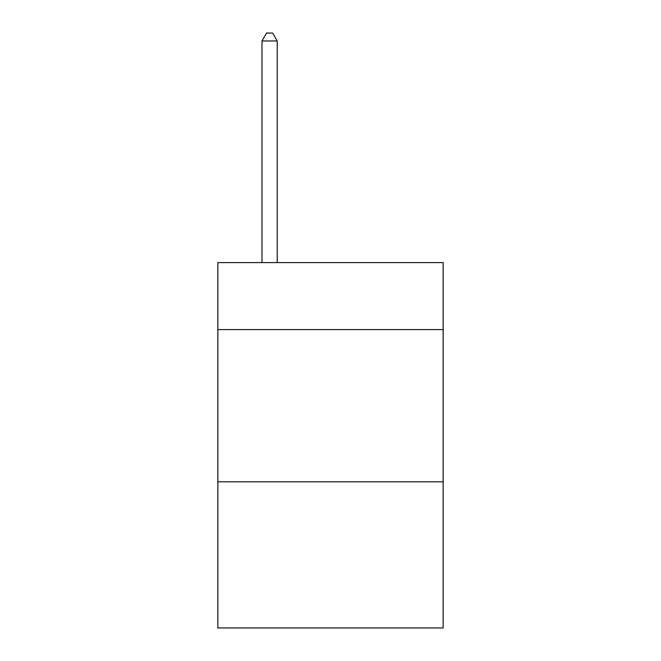 <?xml version="1.0" encoding="UTF-8"?>
<svg xmlns="http://www.w3.org/2000/svg" width="661" height="661" viewBox="0 0 661 661"><rect width="100%" height="100%" fill="white"/><g stroke="black" fill="none" stroke-linecap="round" stroke-linejoin="round"><path stroke-width="0.99" d="M443.151 329.583L443.151 262.607L217.849 262.607L217.849 329.583L443.151 329.583L443.151 627.95L217.849 627.95L217.849 329.583M443.151 481.811L217.849 481.811M277.223 262.607L277.223 40.965L261.996 40.965L261.996 262.607M261.996 40.965L266.565 33.05L272.654 33.05L277.223 40.965"/></g></svg>
